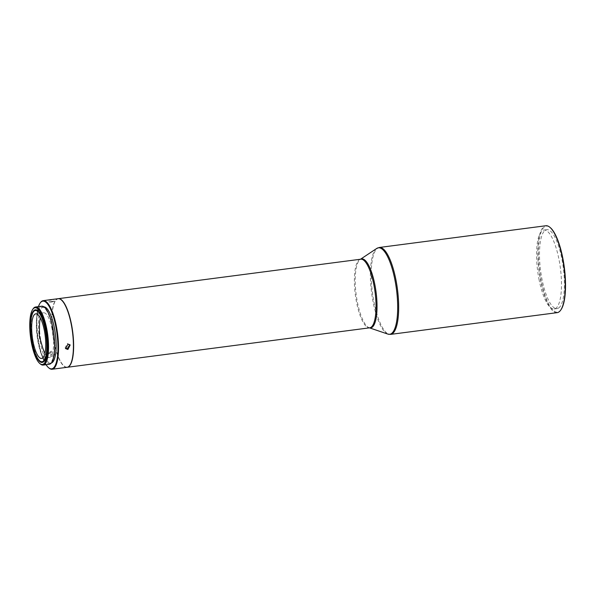 <?xml version="1.0" encoding="UTF-8"?>
<svg xmlns="http://www.w3.org/2000/svg" width="595" height="595" viewBox="0 0 595 595"><rect width="100%" height="100%" fill="white"/><g stroke="black" fill="none" stroke-linecap="round" stroke-linejoin="round"><path stroke-width="0.45" stroke-dasharray="2.98 2.23" d="M539.182 280.2A39.783 11.454 82.6 0 1 541.361 231.514A39.783 11.454 82.6 0 1 543.875 230.079A39.783 11.454 82.6 0 1 558.861 258.847A39.783 11.454 82.6 0 1 556.689 307.533A39.783 11.454 82.6 0 1 554.168 308.976A39.783 11.454 82.6 0 1 539.182 280.2M40.363 361.41A26.522 7.638 82.6 0 1 35.179 352.054A26.522 7.638 82.6 0 1 31.989 315.975A26.522 7.638 82.6 0 1 33.818 311.252M35.611 309.802A26.522 7.638 82.6 0 1 35.938 309.735A26.522 7.638 82.6 0 1 43.561 320.013A26.522 7.638 82.6 0 1 46.745 356.093A26.522 7.638 82.6 0 1 42.803 362.333A26.522 7.638 82.6 0 1 42.468 362.355M44.93 353.289A22.484 6.471 -97.4 0 0 49.445 357.394A22.484 6.471 -97.4 0 0 52.791 352.106A22.484 6.471 -97.4 0 0 52.092 329.065A22.484 6.471 -97.4 0 0 43.621 312.799A22.484 6.471 -97.4 0 0 40.319 317.931M72.144 358.993A34.361 9.892 82.6 0 1 63.873 365.888A34.361 9.892 82.6 0 1 53.728 340.385A34.361 9.892 82.6 0 1 53.022 307.013A34.361 9.892 82.6 0 1 55.395 300.892A34.361 9.892 82.6 0 1 69.184 315.96A34.361 9.892 82.6 0 1 72.144 358.993M67.168 367.293A34.592 9.959 82.6 0 1 64.104 366.081A34.592 9.959 82.6 0 1 53.892 340.407A34.592 9.959 82.6 0 1 53.178 306.812A34.592 9.959 82.6 0 1 55.566 300.646A34.592 9.959 82.6 0 1 56.138 299.925A34.592 9.959 82.6 0 1 58.213 298.69M51.267 302.074L49.184 302.029L48.887 300.148L50.962 300.178C47.935 300.259 48.455 300.014 52.531 299.426L54.576 299.248L54.881 301.13L52.836 301.323C55.818 300.973 55.298 301.226 51.267 302.074C48.232 302.148 48.76 301.896 52.836 301.323M69.823 344.676L67.317 343.441L65.115 347.949L65.457 348.276M52.747 355.646L49.162 352.709L51.185 351.11L54.74 354.166L52.747 355.646M52.442 356.814L48.857 353.869L50.88 352.27L54.435 355.327L52.442 356.814M52.531 299.426C55.521 299.092 55 299.337 50.962 300.178M67.056 367.308A34.592 9.959 82.6 0 1 54.532 344.646A34.592 9.959 82.6 0 1 53.215 305.771A34.592 9.959 82.6 0 1 58.109 298.697M40.453 302.617A34.592 9.959 -97.4 0 0 38.325 307.712A34.592 9.959 -97.4 0 0 38.63 341.545A34.592 9.959 -97.4 0 0 48.991 368.052M38.459 306.611A34.131 9.825 -97.4 0 0 38.013 308.136A34.131 9.825 -97.4 0 0 46.038 364.705M43.948 306.856A28.367 8.166 -97.4 0 0 43.584 306.879A28.367 8.166 -97.4 0 0 39.575 312.673A28.367 8.166 -97.4 0 0 40.653 344.55A28.367 8.166 -97.4 0 0 50.925 363.136A28.367 8.166 -97.4 0 0 51.282 363.062M53.178 357.565A28.367 8.166 -97.4 0 0 52.1 325.688A28.367 8.166 -97.4 0 0 41.829 307.102A28.367 8.166 -97.4 0 0 37.82 312.903A28.367 8.166 -97.4 0 0 38.898 344.78A28.367 8.166 -97.4 0 0 49.169 363.359A28.367 8.166 -97.4 0 0 53.178 357.565M40.467 364.058A29.289 8.434 82.6 0 1 31.699 341.619A29.289 8.434 82.6 0 1 31.438 312.977A29.289 8.434 82.6 0 1 33.238 308.664M41.709 306.187A29.289 8.434 -97.4 0 0 37.574 312.174A29.289 8.434 -97.4 0 0 38.682 345.093A29.289 8.434 -97.4 0 0 49.288 364.274M557.18 312.65A43.822 12.614 82.6 0 1 540.677 280.959A43.822 12.614 82.6 0 1 543.071 227.335A43.822 12.614 82.6 0 1 545.838 225.75M561.026 309.66A43.361 12.48 82.6 0 1 560.304 310.56A43.361 12.48 82.6 0 1 541.227 280.773A43.361 12.48 82.6 0 1 543.599 227.721A43.361 12.48 82.6 0 1 550.323 227.654M559.612 307.146A39.783 11.454 82.6 0 1 557.098 308.589A39.783 11.454 82.6 0 1 541.279 275.262A39.783 11.454 82.6 0 1 544.284 231.135A39.783 11.454 82.6 0 1 546.805 229.692A39.783 11.454 82.6 0 1 562.625 263.02A39.783 11.454 82.6 0 1 559.612 307.146M39.493 325.941A22.484 6.471 -97.4 0 0 40.973 341.128A22.484 6.471 -97.4 0 0 42.074 345.755M369.495 327.838A34.807 10.026 82.6 0 1 369.19 327.748L369.674 327.815A34.592 9.959 82.6 0 1 356.643 302.796A34.592 9.959 82.6 0 1 358.54 260.461A34.592 9.959 82.6 0 1 360.726 259.212L360.272 259.398A34.807 10.026 82.6 0 1 360.54 259.234M387.873 334.093A43.606 12.554 82.6 0 1 373.251 302.751A43.606 12.554 82.6 0 1 375.631 249.402A43.606 12.554 82.6 0 1 376.702 248.472M369.465 327.845L369.19 327.748A34.807 10.026 82.6 0 1 357.521 302.729A34.807 10.026 82.6 0 1 359.417 260.134A34.807 10.026 82.6 0 1 360.272 259.398L360.511 259.234M379.29 247.483A43.822 12.614 -97.4 0 0 374.121 302.691A43.822 12.614 -97.4 0 0 390.625 334.383M35.804 313.825L43.621 312.799M65.718 348.677L65.115 347.949M48.857 353.869L49.162 352.709M43.584 306.879L41.829 307.102M35.938 309.735L35.276 309.824M557.098 308.589L554.168 308.976M546.805 229.692L543.875 230.079M42.803 362.333L42.141 362.422M50.925 363.136L49.169 363.359M54.435 355.327L54.74 354.166M70.165 345.011L69.563 344.282M41.62 358.421L49.445 357.394"/><path stroke-width="0.89" d="M31.528 316.585A25.83 7.438 -97.4 0 0 32.056 341.664A25.83 7.438 -97.4 0 0 39.679 360.838A25.83 7.438 -97.4 0 0 45.897 355.654A25.83 7.438 -97.4 0 0 43.673 323.308A25.83 7.438 -97.4 0 0 33.305 311.981A25.83 7.438 -97.4 0 0 31.528 316.585M42.468 362.355A26.522 7.638 82.6 0 1 40.363 361.41L39.679 360.838M40.319 317.931A22.484 6.471 -97.4 0 0 40.274 318.094A22.484 6.471 -97.4 0 0 39.493 325.941L39.367 336.034L42.074 345.755A22.484 6.471 -97.4 0 0 44.93 353.289M44.967 353.125A22.484 6.471 -97.4 0 0 43.829 328.031A22.484 6.471 -97.4 0 0 35.804 313.825A22.484 6.471 -97.4 0 0 32.457 319.113A22.484 6.471 -97.4 0 0 33.595 344.208A22.484 6.471 -97.4 0 0 41.62 358.421A22.484 6.471 -97.4 0 0 44.967 353.125M58.213 298.69A34.592 9.959 82.6 0 1 58.325 298.675A34.592 9.959 82.6 0 1 70.671 320.534A34.592 9.959 82.6 0 1 72.426 359.142A34.592 9.959 82.6 0 1 69.466 366.022A34.592 9.959 82.6 0 1 67.28 367.279A34.592 9.959 82.6 0 1 67.168 367.293M65.457 348.276L67.302 348.722L69.823 344.676M67.919 344.17L65.718 348.677L67.912 349.458L70.165 345.011L67.919 344.17M43.212 300.646L58.109 298.697A34.592 9.959 82.6 0 1 70.634 321.367A34.592 9.959 82.6 0 1 71.95 360.243A34.592 9.959 82.6 0 1 67.056 367.308L52.167 369.25A34.592 9.959 -97.4 0 0 57.053 362.184A34.592 9.959 -97.4 0 0 55.744 323.308A34.592 9.959 -97.4 0 0 43.212 300.646A34.592 9.959 -97.4 0 0 40.453 302.617L40.11 303.108A34.131 9.825 -97.4 0 0 38.459 306.611M46.038 364.705A34.131 9.825 -97.4 0 0 48.537 367.665A34.131 9.825 -97.4 0 0 56.495 361.879A34.131 9.825 -97.4 0 0 54.011 318.808A34.131 9.825 -97.4 0 0 40.11 303.108M51.282 363.062A28.367 8.166 -97.4 0 0 54.933 357.342A28.367 8.166 -97.4 0 0 53.989 326.053A28.367 8.166 -97.4 0 0 43.948 306.856M42.9 320.103A26.522 7.638 -97.4 0 0 35.276 309.824A26.522 7.638 -97.4 0 0 30.412 324.922A26.522 7.638 -97.4 0 0 34.517 352.136A26.522 7.638 -97.4 0 0 42.141 362.422A26.522 7.638 -97.4 0 0 47.012 347.316A26.522 7.638 -97.4 0 0 42.9 320.103M33.305 311.981L33.818 311.252A26.522 7.638 82.6 0 1 35.611 309.802M30.97 313.602A28.597 8.233 82.6 0 1 32.725 309.393A28.597 8.233 82.6 0 1 44.38 322.55A28.597 8.233 82.6 0 1 46.455 358.636A28.597 8.233 82.6 0 1 39.783 363.486A28.597 8.233 82.6 0 1 31.223 341.567A28.597 8.233 82.6 0 1 30.97 313.602M32.725 309.393L33.238 308.664A29.289 8.434 82.6 0 1 35.581 306.99A29.289 8.434 82.6 0 1 46.187 326.179A29.289 8.434 82.6 0 1 47.295 359.097A29.289 8.434 82.6 0 1 43.16 365.077A29.289 8.434 82.6 0 1 40.467 364.058L39.783 363.486M43.16 365.077L49.288 364.274A29.289 8.434 -97.4 0 0 53.431 358.294A29.289 8.434 -97.4 0 0 52.315 325.376A29.289 8.434 -97.4 0 0 41.709 306.187L35.581 306.99M379.29 247.483L545.838 225.75A43.822 12.614 82.6 0 1 549.862 227.268A43.822 12.614 82.6 0 1 562.349 257.442A43.822 12.614 82.6 0 1 560.683 310.151A43.822 12.614 82.6 0 1 559.955 311.059A43.822 12.614 82.6 0 1 557.18 312.65L390.625 334.383A43.822 12.614 -97.4 0 0 395.794 279.181A43.822 12.614 -97.4 0 0 379.29 247.483L376.702 248.472A43.606 12.554 82.6 0 1 394.812 279.36A43.606 12.554 82.6 0 1 392.432 332.709A43.606 12.554 82.6 0 1 387.873 334.093L369.465 327.845M549.862 227.268L550.323 227.654A43.361 12.48 82.6 0 1 564.328 267.527A43.361 12.48 82.6 0 1 561.026 309.66L560.683 310.151M48.537 367.665L48.991 368.052A34.592 9.959 -97.4 0 0 52.167 369.25M58.325 298.675L360.726 259.212A34.592 9.959 82.6 0 1 373.757 284.232A34.592 9.959 82.6 0 1 371.868 326.566A34.592 9.959 82.6 0 1 369.674 327.815L67.28 367.279M360.54 259.234A34.807 10.026 82.6 0 1 374.731 284.053A34.807 10.026 82.6 0 1 372.834 326.648A34.807 10.026 82.6 0 1 369.495 327.838M360.511 259.234L376.702 248.472M390.625 334.383L387.873 334.093"/></g></svg>
